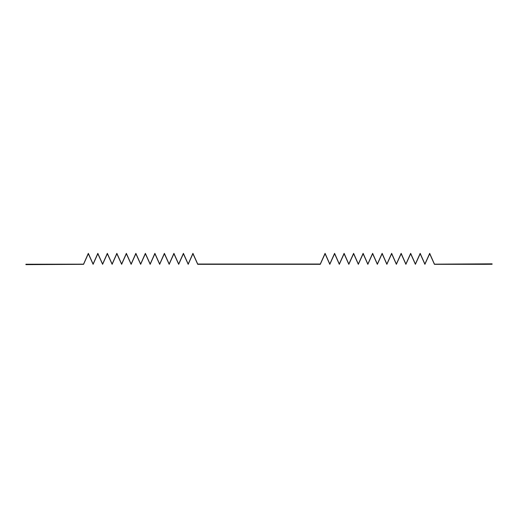 <?xml version="1.0" encoding="UTF-8"?>
<svg xmlns="http://www.w3.org/2000/svg" width="518" height="518" viewBox="0 0 518 518"><rect width="100%" height="100%" fill="white"/><g stroke="black" fill="none" stroke-linecap="round" stroke-linejoin="round"><path stroke-width="0.39" stroke-dasharray="2.59 1.94" d="M33.107 264.219L83.592 264.29L33.107 264.219L83.592 264.219L88.319 253.6L83.592 264.29L25.9 264.219L83.592 264.29L25.9 264.219L83.592 264.29L25.9 264.219L83.592 264.29L25.9 264.219L83.592 264.29L25.9 264.219L83.592 264.29L25.9 264.219L83.592 264.29L25.9 264.219L83.592 264.29L25.9 264.219L83.592 264.29L25.9 264.219L25.9 264.653L83.592 264.329L88.319 253.768L93.104 264.329L97.824 253.768L102.609 264.329L107.336 253.768L112.121 264.329L116.848 253.768L121.633 264.329L126.353 253.768L131.138 264.329L135.865 253.768L140.65 264.329L145.377 253.768L150.162 264.329L154.882 253.768L159.667 264.329L164.394 253.768L169.179 264.329L173.906 253.768L178.684 264.329L183.411 253.768L188.196 264.329L192.923 253.768L197.708 264.329L320.292 264.329L325.077 253.768L329.804 264.329L334.589 253.768L339.316 264.329L344.094 253.768L348.821 264.329L353.606 253.768L358.333 264.329L363.118 253.768L367.838 264.329L372.623 253.768L377.35 264.329L382.135 253.768L386.862 264.329L391.647 253.768L396.367 264.329L401.152 253.768L405.879 264.329L410.664 253.768L415.391 264.329L420.176 253.768L424.896 264.329L429.681 253.768L434.408 264.329L492.1 264.264L434.408 264.264L429.681 253.703L424.896 264.264L420.176 253.703L415.391 264.264L410.664 253.703L405.879 264.264L401.152 253.703L396.367 264.264L391.647 253.703L386.862 264.264L382.135 253.703L377.35 264.264L372.623 253.703L367.838 264.264L363.118 253.703L358.333 264.264L353.606 253.703L348.821 264.264L344.094 253.703L339.316 264.264L334.589 253.703L329.804 264.264L325.077 253.703L320.292 264.264L197.708 264.264L320.292 264.193L197.708 264.193L320.292 264.193L325.077 253.632L329.804 264.193L334.589 253.632L339.316 264.193L344.094 253.632L348.821 264.193L353.606 253.632L358.333 264.193L363.118 253.632L367.838 264.193L372.623 253.632L377.35 264.193L382.135 253.632L386.862 264.193L391.647 253.632L396.367 264.193L401.152 253.632L405.879 264.193L410.664 253.632L415.391 264.193L420.176 253.632L424.896 264.193L429.681 253.632L434.408 264.193L492.1 264.264L434.408 264.264L484.893 264.264L434.408 264.264L429.681 253.703L424.896 264.264L420.176 253.703L415.391 264.264L410.664 253.703L405.879 264.264L401.152 253.703L396.367 264.264L391.647 253.703L386.862 264.264L382.135 253.703L377.35 264.264L372.623 253.703L367.838 264.264L363.118 253.703L358.333 264.264L353.606 253.703L348.821 264.264L344.094 253.703L339.316 264.264L334.589 253.703L329.804 264.264L325.077 253.703L320.292 264.264L197.708 264.264L320.292 264.193L325.077 253.632L329.804 264.193L334.589 253.632L339.316 264.193L344.094 253.632L348.821 264.193L353.606 253.632L358.333 264.193L363.118 253.632L367.838 264.193L372.623 253.632L377.35 264.193L382.135 253.632L386.862 264.193L391.647 253.632L396.367 264.193L401.152 253.632L405.879 264.193L410.664 253.632L415.391 264.193L420.176 253.632L424.896 264.193L429.681 253.632L434.408 264.193L492.1 264.264L492.1 263.83L434.466 264.154L429.681 253.347L424.896 264.025L420.176 253.347L415.391 264.025L410.664 253.347L405.879 264.025L401.152 253.347L396.367 264.025L391.647 253.347L386.862 264.025L382.135 253.347L377.35 264.025L372.623 253.347L367.838 264.025L363.118 253.347L358.333 264.025L353.606 253.347L348.821 264.025L344.094 253.347L339.316 264.025L334.589 253.347L329.804 264.025L325.077 253.347L320.292 264.025L197.708 264.025L192.923 253.347L188.196 264.025L183.411 253.347L178.684 264.025L173.906 253.347L169.179 264.025L164.394 253.347L159.667 264.025L154.882 253.347L150.162 264.025L145.377 253.347L140.65 264.025L135.865 253.347L131.138 264.025L126.353 253.347L121.633 264.025L116.848 253.347L112.121 264.025L107.336 253.347L102.609 264.025L97.824 253.347L93.104 264.025L88.319 253.347L83.534 264.154L33.107 264.219M25.9 264.29L83.592 264.219L25.9 264.29M492.1 264.193L434.408 264.193L492.1 264.193L434.408 264.193L492.1 264.193L434.408 264.193L492.1 264.193L434.408 264.193L492.1 264.193L434.408 264.193L492.1 264.193L434.408 264.193L492.1 264.193L434.408 264.193L492.1 264.193L434.408 264.193L492.1 264.193L434.408 264.193L429.681 253.632L434.408 264.193L429.681 253.632L434.408 264.193L429.681 253.632L434.408 264.193L429.681 253.632L434.408 264.193L429.681 253.632L434.408 264.193L429.681 253.632L434.408 264.193L429.681 253.632L434.408 264.193L429.681 253.632L434.408 264.193L429.681 253.632L434.408 264.193L492.1 264.193M197.708 264.264L320.292 264.264L197.708 264.193L320.292 264.193L197.708 264.193L320.292 264.193L325.077 253.632L329.804 264.193L334.589 253.632L339.316 264.193L344.094 253.632L348.821 264.193L353.606 253.632L358.333 264.193L363.118 253.632L367.838 264.193L372.623 253.632L377.35 264.193L382.135 253.632L386.862 264.193L391.647 253.632L396.367 264.193L401.152 253.632L405.879 264.193L410.664 253.632L415.391 264.193L420.176 253.632L424.896 264.193L429.681 253.632L424.896 264.193L429.681 253.632L424.896 264.193L429.681 253.632L424.896 264.193L429.681 253.632L424.896 264.193L429.681 253.632L424.896 264.193L429.681 253.632L424.896 264.193L429.681 253.632L424.896 264.193L429.681 253.632L424.896 264.193L429.681 253.632L424.896 264.193L420.176 253.632L424.896 264.193L420.176 253.632L424.896 264.193L420.176 253.632L424.896 264.193L420.176 253.632L424.896 264.193L420.176 253.632L424.896 264.193L420.176 253.632L424.896 264.193L420.176 253.632L424.896 264.193L420.176 253.632L424.896 264.193L420.176 253.632L415.391 264.193L420.176 253.632L415.391 264.193L420.176 253.632L415.391 264.193L420.176 253.632L415.391 264.193L420.176 253.632L415.391 264.193L420.176 253.632L415.391 264.193L420.176 253.632L415.391 264.193L420.176 253.632L415.391 264.193L420.176 253.632L415.391 264.193L410.664 253.632L415.391 264.193L410.664 253.632L415.391 264.193L410.664 253.632L415.391 264.193L410.664 253.632L415.391 264.193L410.664 253.632L415.391 264.193L410.664 253.632L415.391 264.193L410.664 253.632L415.391 264.193L410.664 253.632L415.391 264.193L410.664 253.632L405.879 264.193L410.664 253.632L405.879 264.193L410.664 253.632L405.879 264.193L410.664 253.632L405.879 264.193L410.664 253.632L405.879 264.193L410.664 253.632L405.879 264.193L410.664 253.632L405.879 264.193L410.664 253.632L405.879 264.193L410.664 253.632L405.879 264.193L401.152 253.632L405.879 264.193L401.152 253.632L405.879 264.193L401.152 253.632L405.879 264.193L401.152 253.632L405.879 264.193L401.152 253.632L405.879 264.193L401.152 253.632L405.879 264.193L401.152 253.632L405.879 264.193L401.152 253.632L405.879 264.193L401.152 253.632L396.367 264.193L401.152 253.632L396.367 264.193L401.152 253.632L396.367 264.193L401.152 253.632L396.367 264.193L401.152 253.632L396.367 264.193L401.152 253.632L396.367 264.193L401.152 253.632L396.367 264.193L401.152 253.632L396.367 264.193L401.152 253.632L396.367 264.193L391.647 253.632L396.367 264.193L391.647 253.632L396.367 264.193L391.647 253.632L396.367 264.193L391.647 253.632L396.367 264.193L391.647 253.632L396.367 264.193L391.647 253.632L396.367 264.193L391.647 253.632L396.367 264.193L391.647 253.632L396.367 264.193L391.647 253.632L386.862 264.193L391.647 253.632L386.862 264.193L391.647 253.632L386.862 264.193L391.647 253.632L386.862 264.193L391.647 253.632L386.862 264.193L391.647 253.632L386.862 264.193L391.647 253.632L386.862 264.193L391.647 253.632L386.862 264.193L391.647 253.632L386.862 264.193L382.135 253.632L386.862 264.193L382.135 253.632L386.862 264.193L382.135 253.632L386.862 264.193L382.135 253.632L386.862 264.193L382.135 253.632L386.862 264.193L382.135 253.632L386.862 264.193L382.135 253.632L386.862 264.193L382.135 253.632L386.862 264.193L382.135 253.632L377.35 264.193L382.135 253.632L377.35 264.193L382.135 253.632L377.35 264.193L382.135 253.632L377.35 264.193L382.135 253.632L377.35 264.193L382.135 253.632L377.35 264.193L382.135 253.632L377.35 264.193L382.135 253.632L377.35 264.193L382.135 253.632L377.35 264.193L372.623 253.632L377.35 264.193L372.623 253.632L377.35 264.193L372.623 253.632L377.35 264.193L372.623 253.632L377.35 264.193L372.623 253.632L377.35 264.193L372.623 253.632L377.35 264.193L372.623 253.632L377.35 264.193L372.623 253.632L377.35 264.193L372.623 253.632L367.838 264.193L372.623 253.632L367.838 264.193L372.623 253.632L367.838 264.193L372.623 253.632L367.838 264.193L372.623 253.632L367.838 264.193L372.623 253.632L367.838 264.193L372.623 253.632L367.838 264.193L372.623 253.632L367.838 264.193L372.623 253.632L367.838 264.193L363.118 253.632L367.838 264.193L363.118 253.632L367.838 264.193L363.118 253.632L367.838 264.193L363.118 253.632L367.838 264.193L363.118 253.632L367.838 264.193L363.118 253.632L367.838 264.193L363.118 253.632L367.838 264.193L363.118 253.632L367.838 264.193L363.118 253.632L358.333 264.193L363.118 253.632L358.333 264.193L363.118 253.632L358.333 264.193L363.118 253.632L358.333 264.193L363.118 253.632L358.333 264.193L363.118 253.632L358.333 264.193L363.118 253.632L358.333 264.193L363.118 253.632L358.333 264.193L363.118 253.632L358.333 264.193L353.606 253.632L358.333 264.193L353.606 253.632L358.333 264.193L353.606 253.632L358.333 264.193L353.606 253.632L358.333 264.193L353.606 253.632L358.333 264.193L353.606 253.632L358.333 264.193L353.606 253.632L358.333 264.193L353.606 253.632L358.333 264.193L353.606 253.632L348.821 264.193L353.606 253.632L348.821 264.193L353.606 253.632L348.821 264.193L353.606 253.632L348.821 264.193L353.606 253.632L348.821 264.193L353.606 253.632L348.821 264.193L353.606 253.632L348.821 264.193L353.606 253.632L348.821 264.193L353.606 253.632L348.821 264.193L344.094 253.632L348.821 264.193L344.094 253.632L348.821 264.193L344.094 253.632L348.821 264.193L344.094 253.632L348.821 264.193L344.094 253.632L348.821 264.193L344.094 253.632L348.821 264.193L344.094 253.632L348.821 264.193L344.094 253.632L348.821 264.193L344.094 253.632L339.316 264.193L344.094 253.632L339.316 264.193L344.094 253.632L339.316 264.193L344.094 253.632L339.316 264.193L344.094 253.632L339.316 264.193L344.094 253.632L339.316 264.193L344.094 253.632L339.316 264.193L344.094 253.632L339.316 264.193L344.094 253.632L339.316 264.193L334.589 253.632L339.316 264.193L334.589 253.632L339.316 264.193L334.589 253.632L339.316 264.193L334.589 253.632L339.316 264.193L334.589 253.632L339.316 264.193L334.589 253.632L339.316 264.193L334.589 253.632L339.316 264.193L334.589 253.632L339.316 264.193L334.589 253.632L329.804 264.193L334.589 253.632L329.804 264.193L334.589 253.632L329.804 264.193L334.589 253.632L329.804 264.193L334.589 253.632L329.804 264.193L334.589 253.632L329.804 264.193L334.589 253.632L329.804 264.193L334.589 253.632L329.804 264.193L334.589 253.632L329.804 264.193L325.077 253.632L329.804 264.193L325.077 253.632L329.804 264.193L325.077 253.632L329.804 264.193L325.077 253.632L329.804 264.193L325.077 253.632L329.804 264.193L325.077 253.632L329.804 264.193L325.077 253.632L329.804 264.193L325.077 253.632L329.804 264.193L325.077 253.632L320.292 264.193L197.708 264.193L320.292 264.193L325.077 253.632L320.292 264.193L197.708 264.193L320.292 264.193L325.077 253.632L320.292 264.193L197.708 264.193L320.292 264.193L325.077 253.632L320.292 264.193L197.708 264.193L320.292 264.193L325.077 253.632L320.292 264.193L197.708 264.193L320.292 264.193L325.077 253.632L320.292 264.193L197.708 264.193L320.292 264.264L197.708 264.193L320.292 264.264L197.708 264.193L320.292 264.264L197.708 264.193L320.292 264.264L197.708 264.193L320.292 264.264L197.708 264.193L320.292 264.264L197.708 264.193L320.292 264.264L197.708 264.193L320.292 264.193L325.077 253.632L320.292 264.193L325.077 253.632L320.292 264.193L197.708 264.193L320.292 264.264L325.077 253.703L320.292 264.264L325.077 253.703L320.292 264.264L325.077 253.703L320.292 264.264L325.077 253.703L320.292 264.264L325.077 253.703L320.292 264.264L325.077 253.703L320.292 264.264L325.077 253.703L320.292 264.264L325.077 253.703L320.292 264.264L325.077 253.703L320.292 264.264L197.708 264.264M434.408 264.264L429.681 253.703L424.896 264.264L420.176 253.703L415.391 264.264L410.664 253.703L405.879 264.264L401.152 253.703L396.367 264.264L391.647 253.703L386.862 264.264L382.135 253.703L377.35 264.264L372.623 253.703L367.838 264.264L363.118 253.703L358.333 264.264L353.606 253.703L348.821 264.264L344.094 253.703L339.316 264.264L334.589 253.703L329.804 264.264L325.077 253.703L329.804 264.264L325.077 253.703L329.804 264.264L325.077 253.703L329.804 264.264L325.077 253.703L329.804 264.264L325.077 253.703L329.804 264.264L325.077 253.703L329.804 264.264L325.077 253.703L329.804 264.264L325.077 253.703L329.804 264.264L325.077 253.703L329.804 264.264L334.589 253.703L329.804 264.264L334.589 253.703L329.804 264.264L334.589 253.703L329.804 264.264L334.589 253.703L329.804 264.264L334.589 253.703L329.804 264.264L334.589 253.703L329.804 264.264L334.589 253.703L329.804 264.264L334.589 253.703L329.804 264.264L334.589 253.703L339.316 264.264L334.589 253.703L339.316 264.264L334.589 253.703L339.316 264.264L334.589 253.703L339.316 264.264L334.589 253.703L339.316 264.264L334.589 253.703L339.316 264.264L334.589 253.703L339.316 264.264L334.589 253.703L339.316 264.264L334.589 253.703L339.316 264.264L344.094 253.703L339.316 264.264L344.094 253.703L339.316 264.264L344.094 253.703L339.316 264.264L344.094 253.703L339.316 264.264L344.094 253.703L339.316 264.264L344.094 253.703L339.316 264.264L344.094 253.703L339.316 264.264L344.094 253.703L339.316 264.264L344.094 253.703L348.821 264.264L344.094 253.703L348.821 264.264L344.094 253.703L348.821 264.264L344.094 253.703L348.821 264.264L344.094 253.703L348.821 264.264L344.094 253.703L348.821 264.264L344.094 253.703L348.821 264.264L344.094 253.703L348.821 264.264L344.094 253.703L348.821 264.264L353.606 253.703L348.821 264.264L353.606 253.703L348.821 264.264L353.606 253.703L348.821 264.264L353.606 253.703L348.821 264.264L353.606 253.703L348.821 264.264L353.606 253.703L348.821 264.264L353.606 253.703L348.821 264.264L353.606 253.703L348.821 264.264L353.606 253.703L358.333 264.264L353.606 253.703L358.333 264.264L353.606 253.703L358.333 264.264L353.606 253.703L358.333 264.264L353.606 253.703L358.333 264.264L353.606 253.703L358.333 264.264L353.606 253.703L358.333 264.264L353.606 253.703L358.333 264.264L353.606 253.703L358.333 264.264L363.118 253.703L358.333 264.264L363.118 253.703L358.333 264.264L363.118 253.703L358.333 264.264L363.118 253.703L358.333 264.264L363.118 253.703L358.333 264.264L363.118 253.703L358.333 264.264L363.118 253.703L358.333 264.264L363.118 253.703L358.333 264.264L363.118 253.703L367.838 264.264L363.118 253.703L367.838 264.264L363.118 253.703L367.838 264.264L363.118 253.703L367.838 264.264L363.118 253.703L367.838 264.264L363.118 253.703L367.838 264.264L363.118 253.703L367.838 264.264L363.118 253.703L367.838 264.264L363.118 253.703L367.838 264.264L372.623 253.703L367.838 264.264L372.623 253.703L367.838 264.264L372.623 253.703L367.838 264.264L372.623 253.703L367.838 264.264L372.623 253.703L367.838 264.264L372.623 253.703L367.838 264.264L372.623 253.703L367.838 264.264L372.623 253.703L367.838 264.264L372.623 253.703L377.35 264.264L372.623 253.703L377.35 264.264L372.623 253.703L377.35 264.264L372.623 253.703L377.35 264.264L372.623 253.703L377.35 264.264L372.623 253.703L377.35 264.264L372.623 253.703L377.35 264.264L372.623 253.703L377.35 264.264L372.623 253.703L377.35 264.264L382.135 253.703L377.35 264.264L382.135 253.703L377.35 264.264L382.135 253.703L377.35 264.264L382.135 253.703L377.35 264.264L382.135 253.703L377.35 264.264L382.135 253.703L377.35 264.264L382.135 253.703L377.35 264.264L382.135 253.703L377.35 264.264L382.135 253.703L386.862 264.264L382.135 253.703L386.862 264.264L382.135 253.703L386.862 264.264L382.135 253.703L386.862 264.264L382.135 253.703L386.862 264.264L382.135 253.703L386.862 264.264L382.135 253.703L386.862 264.264L382.135 253.703L386.862 264.264L382.135 253.703L386.862 264.264L391.647 253.703L386.862 264.264L391.647 253.703L386.862 264.264L391.647 253.703L386.862 264.264L391.647 253.703L386.862 264.264L391.647 253.703L386.862 264.264L391.647 253.703L386.862 264.264L391.647 253.703L386.862 264.264L391.647 253.703L386.862 264.264L391.647 253.703L396.367 264.264L391.647 253.703L396.367 264.264L391.647 253.703L396.367 264.264L391.647 253.703L396.367 264.264L391.647 253.703L396.367 264.264L391.647 253.703L396.367 264.264L391.647 253.703L396.367 264.264L391.647 253.703L396.367 264.264L391.647 253.703L396.367 264.264L401.152 253.703L396.367 264.264L401.152 253.703L396.367 264.264L401.152 253.703L396.367 264.264L401.152 253.703L396.367 264.264L401.152 253.703L396.367 264.264L401.152 253.703L396.367 264.264L401.152 253.703L396.367 264.264L401.152 253.703L396.367 264.264L401.152 253.703L405.879 264.264L401.152 253.703L405.879 264.264L401.152 253.703L405.879 264.264L401.152 253.703L405.879 264.264L401.152 253.703L405.879 264.264L401.152 253.703L405.879 264.264L401.152 253.703L405.879 264.264L401.152 253.703L405.879 264.264L401.152 253.703L405.879 264.264L410.664 253.703L405.879 264.264L410.664 253.703L405.879 264.264L410.664 253.703L405.879 264.264L410.664 253.703L405.879 264.264L410.664 253.703L405.879 264.264L410.664 253.703L405.879 264.264L410.664 253.703L405.879 264.264L410.664 253.703L405.879 264.264L410.664 253.703L415.391 264.264L410.664 253.703L415.391 264.264L410.664 253.703L415.391 264.264L410.664 253.703L415.391 264.264L410.664 253.703L415.391 264.264L410.664 253.703L415.391 264.264L410.664 253.703L415.391 264.264L410.664 253.703L415.391 264.264L410.664 253.703L415.391 264.264L420.176 253.703L415.391 264.264L420.176 253.703L415.391 264.264L420.176 253.703L415.391 264.264L420.176 253.703L415.391 264.264L420.176 253.703L415.391 264.264L420.176 253.703L415.391 264.264L420.176 253.703L415.391 264.264L420.176 253.703L415.391 264.264L420.176 253.703L424.896 264.264L420.176 253.703L424.896 264.264L420.176 253.703L424.896 264.264L420.176 253.703L424.896 264.264L420.176 253.703L424.896 264.264L420.176 253.703L424.896 264.264L420.176 253.703L424.896 264.264L420.176 253.703L424.896 264.264L420.176 253.703L424.896 264.264L429.681 253.703L424.896 264.264L429.681 253.703L424.896 264.264L429.681 253.703L424.896 264.264L429.681 253.703L424.896 264.264L429.681 253.703L424.896 264.264L429.681 253.703L424.896 264.264L429.681 253.703L424.896 264.264L429.681 253.703L424.896 264.264L429.681 253.703L434.408 264.264L484.893 264.264L434.408 264.264L429.681 253.703L434.408 264.264L484.893 264.264L434.408 264.264L429.681 253.703L434.408 264.264L484.893 264.264L434.408 264.264L429.681 253.703L434.408 264.264L484.893 264.264L434.408 264.264L429.681 253.703L434.408 264.264L484.893 264.264L434.408 264.264L429.681 253.703L434.408 264.264L484.893 264.264L434.408 264.264L429.681 253.703L434.408 264.264L484.893 264.264L434.408 264.264L429.681 253.703L434.408 264.264L484.893 264.264L434.408 264.264L429.681 253.703L434.408 264.264M320.292 264.193L325.077 253.632L320.292 264.193M192.949 253.6L197.675 264.199L192.949 253.6M188.196 264.199L192.923 253.6L188.196 264.199M183.443 253.6L188.17 264.199L183.443 253.6M178.684 264.199L183.411 253.6L178.684 264.199M173.931 253.6L178.658 264.199L173.931 253.6L178.658 264.199L173.931 253.6L169.179 264.199L173.906 253.6L169.179 264.199L173.906 253.6L169.179 264.199L173.906 253.6L169.179 264.199L173.906 253.6L178.658 264.199L173.931 253.6L178.658 264.199L173.931 253.6L169.179 264.199L173.906 253.6L169.179 264.199L173.906 253.6L178.658 264.199L173.931 253.6L178.658 264.199L173.931 253.6L169.179 264.199L173.906 253.6L169.179 264.199L173.906 253.6L178.658 264.199L173.931 253.6L178.658 264.199L173.931 253.6L169.179 264.199L173.906 253.6L169.179 264.199L173.906 253.6L178.658 264.199L173.931 253.6L178.658 264.199L173.931 253.6L169.179 264.199L173.906 253.6L169.179 264.199L173.906 253.6L178.658 264.199L173.931 253.6L178.658 264.199L173.931 253.6L169.179 264.199L173.906 253.6L169.179 264.199L173.906 253.6L178.658 264.199L173.931 253.6L178.658 264.199L173.931 253.6L169.179 264.199L173.906 253.6L169.179 264.199L173.906 253.6L178.658 264.199L173.931 253.6L178.658 264.199L173.931 253.6L169.179 264.199L173.906 253.6L169.179 264.199L173.906 253.6L178.658 264.199L173.931 253.6L178.658 264.199L173.931 253.6L169.179 264.199L173.906 253.6L169.179 264.199L173.906 253.6L178.658 264.199L173.931 253.6M164.42 253.6L169.146 264.199L164.42 253.6M159.667 264.199L164.394 253.6L159.667 264.199M154.914 253.6L159.641 264.199L154.914 253.6M150.162 264.199L154.882 253.6L150.162 264.199M145.403 253.6L150.129 264.199L145.403 253.6M140.65 264.199L145.377 253.6L140.65 264.199M135.897 253.6L140.618 264.199L135.897 253.6M131.138 264.199L135.865 253.6L131.138 264.199M126.386 253.6L131.112 264.199L126.386 253.6M121.633 264.199L126.353 253.6L121.633 264.199M116.874 253.6L121.6 264.199L116.874 253.6M112.121 264.199L116.848 253.6L112.121 264.199M107.368 253.6L112.089 264.199L107.368 253.6M102.609 264.199L107.336 253.6L102.609 264.199L107.336 253.6L102.609 264.199L107.336 253.6L102.609 264.199L107.336 253.6L102.609 264.199L107.336 253.6L102.609 264.199L107.336 253.6L102.609 264.199L107.336 253.6L102.609 264.199L107.336 253.6L102.609 264.199L107.336 253.6L102.609 264.199L107.336 253.6L102.609 264.199L107.336 253.6L102.609 264.199L107.336 253.6L102.609 264.199L107.336 253.6L102.609 264.199L107.336 253.6L102.609 264.199L107.336 253.6L102.609 264.199L107.336 253.6L102.609 264.199L107.336 253.6L102.609 264.199L107.336 253.6L102.609 264.199L107.336 253.6L102.609 264.199L107.336 253.6L102.609 264.199L97.857 253.6L102.583 264.199M93.104 264.199L97.824 253.6L93.104 264.199M88.345 253.6L93.072 264.199L88.345 253.6"/><path stroke-width="0.78" d="M33.107 264.219L25.9 264.219L25.9 264.653L83.592 264.329L88.319 253.768L93.104 264.329L97.824 253.768L102.609 264.329L107.336 253.768L112.121 264.329L116.848 253.768L121.633 264.329L126.353 253.768L131.138 264.329L135.865 253.768L140.65 264.329L145.377 253.768L150.162 264.329L154.882 253.768L159.667 264.329L164.394 253.768L169.179 264.329L173.906 253.768L178.684 264.329L183.411 253.768L188.196 264.329L192.923 253.768L197.708 264.329L320.292 264.329L325.077 253.768L329.804 264.329L334.589 253.768L339.316 264.329L344.094 253.768L348.821 264.329L353.606 253.768L358.333 264.329L363.118 253.768L367.838 264.329L372.623 253.768L377.35 264.329L382.135 253.768L386.862 264.329L391.647 253.768L396.367 264.329L401.152 253.768L405.879 264.329L410.664 253.768L415.391 264.329L420.176 253.768L424.896 264.329L429.681 253.768L434.408 264.329L484.893 264.329L492.1 264.264L492.1 263.83L434.466 264.154L429.681 253.347L424.896 264.025L420.176 253.347L415.391 264.025L410.664 253.347L405.879 264.025L401.152 253.347L396.367 264.025L391.647 253.347L386.862 264.025L382.135 253.347L377.35 264.025L372.623 253.347L367.838 264.025L363.118 253.347L358.333 264.025L353.606 253.347L348.821 264.025L344.094 253.347L339.316 264.025L334.589 253.347L329.804 264.025L325.077 253.347L320.292 264.025L197.708 264.025L192.923 253.347L188.196 264.025L183.411 253.347L178.684 264.025L173.906 253.347L169.179 264.025L164.394 253.347L159.667 264.025L154.882 253.347L150.162 264.025L145.377 253.347L140.65 264.025L135.865 253.347L131.138 264.025L126.353 253.347L121.633 264.025L116.848 253.347L112.121 264.025L107.336 253.347L102.609 264.025L97.824 253.347L93.104 264.025L88.319 253.347L83.534 264.154L33.107 264.219"/></g></svg>
